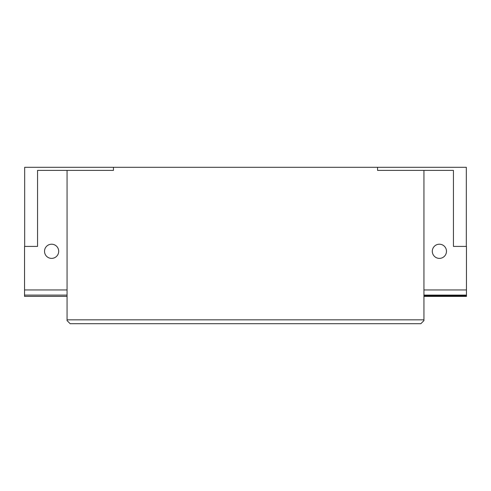 <?xml version="1.0" encoding="UTF-8"?>
<svg xmlns="http://www.w3.org/2000/svg" width="491" height="491" viewBox="0 0 491 491"><rect width="100%" height="100%" fill="white"/><g stroke="black" fill="none" stroke-linecap="round" stroke-linejoin="round"><path stroke-width="0.74" d="M439.396 258.383A7.089 7.089 0 0 1 432.307 251.3A7.089 7.089 0 0 1 439.396 244.211A7.089 7.089 0 0 1 446.479 251.3A7.089 7.089 0 0 1 439.396 258.383M51.604 258.383A7.089 7.089 0 0 1 44.521 251.3A7.089 7.089 0 0 1 51.604 244.211A7.089 7.089 0 0 1 58.693 251.3A7.089 7.089 0 0 1 51.604 258.383M24.679 246.402L24.679 167.296L113.446 167.296L113.446 170.389L67.064 170.389L67.064 319.837L423.936 319.837L423.936 320.611L420.842 323.704L70.158 323.704L67.064 320.611L67.064 319.837M466.321 246.402L466.321 167.296L113.446 167.296M67.064 289.948L24.55 289.948L24.55 246.402L37.562 246.402L37.562 170.389L67.064 170.389M377.554 167.296L377.554 170.389L423.936 170.389L423.936 319.837M423.936 170.389L453.438 170.389L453.438 246.402L466.45 246.402L466.45 289.948L423.936 289.948M24.55 289.948L24.55 296.392L67.064 296.392M466.45 289.948L466.45 295.103L423.936 295.103M466.45 295.103L466.45 296.392L423.936 296.392M466.45 295.877L423.936 295.877M24.55 295.103L67.064 295.103"/></g></svg>
